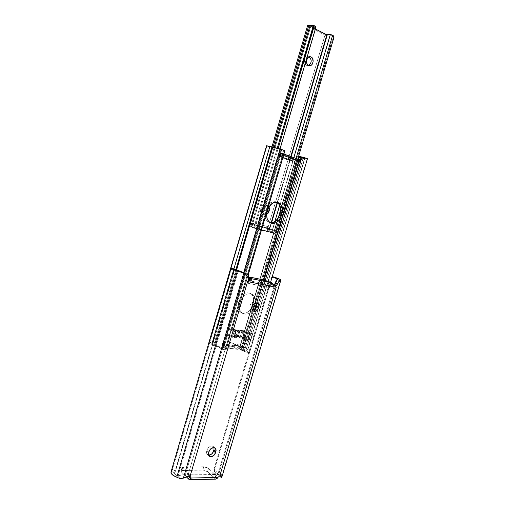<?xml version="1.0" encoding="UTF-8"?>
<svg xmlns="http://www.w3.org/2000/svg" width="505" height="505" viewBox="0 0 505 505"><rect width="100%" height="100%" fill="white"/><g stroke="black" fill="none" stroke-linecap="round" stroke-linejoin="round"><path stroke-width="0.38" stroke-dasharray="2.52 1.89" d="M254.488 302.053L256.609 303.12L254.488 302.053C250.676 301.144 247.759 308.656 251.37 310.076L252.45 310.316L250.852 309.754L249.792 307.981L250.209 304.799L251.755 302.842L254.488 302.053M252.721 310.632L252.039 310.278L252.721 310.632M206.741 451.06C206.337 452.575 206.577 453.736 207.467 454.532L208.584 455.018L207.296 454.38L206.551 452.587L207.795 448.402L208.931 447.114L211.021 446.048L212.946 446.294L214.006 447.638L213.217 446.477C210.699 445.423 208.653 446.565 207.075 449.923L208.975 451.577L207.075 449.923L206.741 451.06L208.634 452.72L206.741 451.06M207.492 471.683L215.225 478.772L188.965 479.384L215.225 478.772L216.001 479.125L207.492 471.683L202.808 470.054L205.365 470.508L207.492 471.683L208.47 468.394L207.492 471.683M186.534 477.029L181.169 471.746L181.327 470.641L202.808 470.054L203.78 466.772L208.47 468.394L215.124 474.435L208.06 468.072L205.68 467.03L203.78 466.772L202.808 470.054L182.703 470.325L183.694 466.974L203.78 466.772L183.694 466.974L182.703 470.325L180.992 471.058L181.453 472.087L182.45 468.709L189.23 475.098L190.095 474.233L216.323 473.759L215.408 476.821L216.374 475.154L217.907 474.126L274.701 284.151L217.907 474.126L215.408 476.821L217.169 478.424L215.408 476.821L216.323 473.759L215.452 474.605L188.908 474.927L182.45 468.709L181.983 467.693L183.694 466.974L182.084 467.491L182.45 468.709L181.453 472.087L186.534 477.029M231.101 267.94L231.126 269.399L172.464 469.492L171.429 471.342L174.591 472.863L175.058 474.34L177.438 475.824L180.342 478.696L177.438 475.824L185.468 474.403L244.843 273.091L244.452 272.889L244.843 273.091L185.468 474.403L188.163 474.675L246.124 278.388L188.163 474.675L189.299 476.486M231.126 269.399L234.383 270.516L175.538 470.963L234.383 270.516L231.126 269.399L172.464 469.492L175.538 470.963L174.591 472.863L171.429 471.342L171.031 471.948M277.125 279.839L218.476 475.003C218.482 474.037 217.396 473.097 215.206 472.2L214.322 471.487L214.196 470.408L271.999 277.523L214.196 470.408L214.044 468.962L271.09 277.725L271.532 278.236L271.09 277.725L272.252 276.677L271.09 277.725L214.044 468.962L214.145 470.931L214.701 471.916L215.206 472.2L215.042 470.704L213.994 469.511L214.537 470.445L220.313 473.381L221.644 474.927L221.828 476.108C221.859 474.119 219.593 472.32 215.042 470.704L215.206 472.2L217.674 473.576L218.463 475.028L219.113 473.791L217.907 474.126M218.072 474.075L218.646 473.917M221.79 477.288L280.679 280.685L221.79 477.288M238.303 270.813L178.057 475.672L238.303 270.813M245.72 273.723L244.843 273.091L246.326 274.575L245.72 273.723M246.541 275.585L246.326 274.575L246.402 276.626L248.536 277.611L246.402 276.626L246.541 275.585M246.219 277.232L246.105 278.053L246.219 277.232L248.359 278.217L246.219 277.232M280.578 279.94L221.506 477.774L280.603 279.896M172.464 469.492L175.538 470.963L174.528 473.034C174.421 473.993 175.393 474.921 177.438 475.824L184.401 474.473L186.863 476.865L184.401 474.473L186.168 474.422L188.7 474.997L189.293 476.316M273.205 285.091L271.589 284.738L271.273 283.248L269.967 287.623L248.548 283.412L249.88 278.924L248.548 283.412L249.009 280.041L248.548 283.412L269.967 287.623L269.872 286.114L270.97 282.447L269.872 286.114L267.978 285.23L269.02 281.739L267.978 285.23L260.132 282.901L250.095 280.894L248.908 280.793L247.949 281.298L248.466 281.872L269.443 285.742L260.132 282.901L261.167 279.404L260.132 282.901L250.095 280.894L251.143 277.359L250.095 280.894L248.908 280.793L249.956 277.245L248.908 280.793L247.987 281.26L249.047 277.681L248.176 281.519L269.443 285.742L269.967 287.623L271.273 283.248L271.841 284.889L273.697 285.71L271.999 284.94L273.205 285.091M249.205 279.915L248.719 280.161M248.498 280.199L246.983 279.839L246.124 278.388L247.198 279.947L248.87 280.679L247.482 280.035L248.498 280.199M189.16 477.376L190.095 474.233L189.16 477.376M218.463 475.028L219.505 475.962L218.463 475.028L277.131 278.867M272.725 283.898L271.273 283.248L272.725 283.898M273.388 285.394L272.694 285.079L273.388 285.394M276.904 280.168L275.825 281.556M263.339 279.972L262.303 283.469L263.339 279.972M231.246 268.83L231.132 267.959M221.607 476.146L221.133 475.716M215.124 474.435L215.502 474.605L216.323 473.759L190.095 474.233L189.28 475.104L188.908 474.927L215.124 474.435M269.714 222.585L267.227 221.177L265.504 218.621L264.822 215.294L265.295 211.721C264.134 217.232 265.586 220.849 269.651 222.572L269.714 222.585M276.727 202.189L275.572 201.773C271.267 201.255 268.136 203.572 266.173 208.729L265.295 211.721L267.107 212.296L265.295 211.721L266.829 207.025L268.843 204.096L270.118 202.997L272.978 201.735L275.856 201.849L277.163 202.429M244.584 314.104L243.044 313.624C239.938 311.793 238.909 308.637 239.963 304.161L238.265 303.278C237.211 307.741 238.24 310.884 241.346 312.715L244.584 314.104L247.507 313.883L250.366 312.38L252.418 310.266C250.139 313.144 247.532 314.426 244.584 314.104L240.336 312.09L239.326 311.08L238.051 308.347L238.265 303.278L240.67 297.098L244.483 293.645L247.45 292.818L250.221 293.329L251.408 294.074L253.138 296.372L253.744 301.144L252.664 305.254L253.377 302.855C254.463 298.278 253.371 295.084 250.095 293.272C245.234 292.06 241.579 294.421 239.124 300.355L240.828 301.226L239.597 305.897L240.254 310.72L242.034 312.999L244.584 314.104M296.782 158.652L295.779 158.444L296.467 160.331L298.367 160.729L296.069 160.066L295.779 158.444L294.623 162.313L281.733 157.781L282.895 153.848L282.238 154.795L281.279 154.947L283.166 155.332L282.68 154.883L283.879 153.678L280.641 153.028L280.635 154.309L281.279 154.947L280.875 154.681L229.516 328.73L228.108 328.824L231.277 329.935L237.792 330.346L248.763 332.404L249.716 332.094L246.181 331.103L228.096 328.856L226.442 334.878L229.554 335.768L236.081 336.115L247.065 338.123L248.024 337.788L244.489 336.803L226.612 334.518L226.442 334.878L227.799 334.537L223.949 347.579L222.516 347.775L222.648 348.071L280.944 149.657L281.329 150.515L280.572 153.324L280.875 154.681L229.516 328.73L246.181 331.103L296.921 160.375L297.899 159.725L296.467 160.331L296.921 160.375L246.181 331.103L249.716 332.094L248.22 332.164L255.038 309.237L248.22 332.164L231.183 329.702L282.756 155.06L283.501 155.452L281.279 154.947L282.895 153.848L283.917 154.057L279.682 153.255L291.29 157.421L296.725 158.639L283.993 154.094M246.175 337.782L242.356 350.622L241.668 350.091L241.579 348.002L240.872 347.484L228.866 346.007L227.875 346.323L226.568 348.28L225.596 348.614L229.459 335.528L246.175 337.782L247.949 338.52L244.123 351.379C246.989 352.503 248.839 352.837 249.666 352.364L307.191 158.677L303.202 157.863L304.559 158.532L247.854 349.75C247.734 348.904 245.954 347.894 242.526 346.72L298.808 157.402L296.29 156.455L298.386 157.055L296.29 156.455L239.843 346.506L296.29 156.455L296.542 156.752L240.323 346.007L296.542 156.752L304.818 158.658L247.841 349.795L304.559 158.532L247.538 349.839L245.929 350.129C245.986 350.691 247.153 351.385 249.445 352.206L307.444 158.728L303.429 157.825L304.818 158.658L303.814 158.633L298.808 157.402L242.526 346.72L247.147 348.803L247.841 349.795L246.156 349.915L246.049 350.451L249.666 352.338L246.831 352.301L242.697 350.716L246.516 337.883L242.697 350.716L242.356 350.622L246.175 337.782M229.459 335.528L225.482 348.658L229.459 335.528M229.346 335.566L225.482 348.658L226.013 349.22L229.889 336.096L229.346 335.566M266.634 145.844L266.943 146.122L266.577 145.749L208.849 342.737L209.48 342.169L212.34 343.097L211.829 343.817L212.801 344.524L219.574 346.739L223.084 348.545L222.699 347.61L224.921 347.244L226.713 345.035L227.641 345.149L227.995 346.575L228.885 343.577L238.474 344.782L237.59 347.749L238.714 346.518L239.616 346.632L239.995 349.069L240.683 349.599L244.489 336.803L227.799 334.537L223.923 347.579L226.164 349.492L225.072 349.813L221.424 348.987L243.928 272.656L221.424 348.987C224.05 349.832 225.634 350.022 226.164 349.548L230.046 336.406L229.371 336.633L231.107 330.762L231.776 330.548L283.614 154.233L282.68 154.89L231.056 329.715L282.712 154.852L231.069 329.74L231.618 330.251L248.012 274.752M230.835 267.997L208.982 342.554L209.48 342.169L266.943 146.122L281.746 149.682L280.944 149.657L281.266 150.907L284.511 151.544L281.266 150.907L280.641 153.028L283.879 153.678L284.845 150.844M240.683 349.599L244.489 336.803L248.024 337.788L249.716 332.094L248.024 337.788L247.065 338.123L247.949 338.52L244.123 351.379L240.683 349.599L244.452 350.685L240.715 349.599L242.059 350.52L241.63 349.056L239.957 348.04L240.683 349.599M299.869 156.569L302.059 157.175L244.452 350.685L245.632 351.234L303.341 157.484L302.059 157.175L244.452 350.685L245.632 351.234L303.385 157.497L245.651 351.24L303.379 157.497L300.854 157.169L301.895 157.781L244.975 348.974L243.637 349.454L245.676 351.24L243.65 349.649L245.013 348.898C244.944 348.431 243.959 347.869 242.053 347.219L297.729 159.94L242.053 347.219L239.843 346.506L240.323 346.007L242.526 346.72L240.323 346.007L239.843 346.506L243.89 347.945L244.975 348.974L301.895 157.781L298.745 157.162L301.902 157.812L300.942 157.124L303.385 157.497L245.676 351.24M252.715 333.792L251.01 339.518L247.949 338.52L251.01 339.518L246.825 339.284L237.76 337.106L235.185 337.738L229.371 336.633L230.04 336.317L229.554 335.768L233.057 336.69L234.295 336.178L241.466 337.144L246.112 338.457L247.065 338.123L246.112 338.457L247.816 332.707L248.763 332.404L252.715 333.792L248.542 333.515L239.477 331.312L238.158 331.842L235.759 331.76L231.107 330.762L231.77 330.466L231.277 329.935L234.339 330.813L236.012 330.384L243.17 331.4L247.816 332.707L243.334 331.45L241.63 337.201L238.366 336.425L240.071 330.668L237.792 330.346L236.081 336.115L234.263 336.204L235.98 330.409L234.339 330.813L232.616 336.646L233.84 336.589L235.564 330.769L233.84 336.589L234.263 336.204L236.012 330.384L237.792 330.346L236.081 336.115L238.366 336.425L240.071 330.668L243.334 331.45L241.63 337.201L243.94 337.94L245.645 332.189L243.94 337.94L246.112 338.457L247.816 332.707L248.763 332.404L252.715 333.792L249.792 333.723L248.075 339.486L251.01 339.518L252.715 333.792M265.207 280.553L249.653 332.795L265.207 280.553M221.424 348.987L219.189 347.219L212.416 345.212L209.739 343.88L208.836 342.927C209.146 343.709 210.724 344.612 213.571 345.635L214.253 345.805L236.473 270.194L214.253 345.805C218.267 346.619 220.603 347.61 221.259 348.778L221.424 348.987M223.084 348.545L281.752 149.682L223.027 348.526C221.203 347.225 218.412 346.146 214.663 345.281L272.839 147.315L266.943 146.122L209.48 342.169L212.34 343.097L269.904 146.974L212.34 343.097L211.854 343.488L269.607 146.696L211.778 343.602C211.822 344.075 212.782 344.631 214.663 345.281L272.839 147.315L281.695 149.669L223.027 348.526L222.648 348.071L281.178 149.631L281.746 149.682L223.084 348.538L281.752 149.682M232.237 346.146L237.167 349.176L227.572 348.014L222.339 344.467L230.76 345.508L237.167 349.176L238.114 349.302L239.035 348.633L237.59 347.749L238.474 344.782L237.887 345.71L237.116 345.78L233.07 343.318L232.237 346.146L229.043 345.111L229.882 342.289L233.07 343.318L232.237 346.146M280.155 148.956L279.574 148.943M281.096 149.789L284.902 150.528L281.096 149.789M263.364 279.985L256.382 303.461L263.364 279.985M254.545 309.628L247.873 332.063L254.545 309.628M255.246 303.202L255.555 300.317L254.867 297.224L253.138 294.92L250.613 293.752L247.684 293.91L244.786 295.387L242.375 297.963L240.828 301.226C243.29 295.28 246.958 292.906 251.825 294.118C254.949 295.804 256.092 298.834 255.246 303.202M243.713 272.58L221.228 348.854M235.81 269.941L213.571 345.635L235.81 269.941M251.843 307.488L249.918 310.316L247.261 312.38L244.319 313.252L242.88 313.195C246.617 313.472 249.603 311.572 251.843 307.488M256.603 303.972L263.711 280.092L256.603 303.972M303.505 157.301L299.951 156.594L303.379 157.497M283.488 155.388L283.166 155.332L283.488 155.388M282.895 153.848L279.997 153.268L279.107 156.272L281.443 156.758L281.733 157.781L282.895 153.848M279.107 156.272L279.997 153.268L279.669 153.236L280.231 153.495L279.347 156.493L278.785 156.241L281.443 156.758L294.327 161.303L289.908 160.211L288.488 159.681L289.365 156.714L282.099 154.126L281.216 157.124L279.347 156.493L280.231 153.495L280.824 153.703L279.94 156.702L280.824 153.703L282.099 154.126L281.216 157.124L288.488 159.681L289.365 156.714L290.205 157.042L289.327 160.009L290.205 157.042L290.785 157.251L289.908 160.211L290.785 157.251L292.849 157.844L291.972 160.805L292.849 157.844L295.779 158.444L294.623 162.313L294.327 161.303L290.413 160.382L279.107 156.272M281.443 156.758L281.733 157.781L294.623 162.313L294.383 161.322L281.443 156.758M240.872 347.484L241.63 349.056L239.957 348.04L239.522 346.575C238.688 346.31 238.038 346.701 237.59 347.749L239.035 348.633L240.872 347.484M227.218 347.307L225.565 348.608L223.923 347.579L225.565 346.278L227.218 347.307L229.207 346.114L229.428 347.465L228.026 348.185L222.686 344.966L223.526 342.112L227.534 344.587L228.298 344.517L228.885 343.577L227.995 346.575L229.428 347.465L227.995 346.575L227.553 345.092C226.695 344.814 226.032 345.212 225.565 346.278L227.218 347.307M229.043 345.111L223.324 344.404L224.157 341.557L229.882 342.289L229.043 345.111M224.157 341.557L223.324 344.404L222.295 344.536L222.686 344.966L223.526 342.112L223.134 341.683L224.157 341.557L231.599 342.687L237.116 345.78L227.534 344.587L223.178 341.822L224.157 341.557M240.866 347.484L228.866 346.007L229.636 347.017L227.982 348.179L237.584 349.334L240.86 347.484M237.116 345.78L238.474 344.782L228.885 343.577L227.534 344.587L237.116 345.78M249.792 333.723L247.816 339.448L249.792 333.723M247.816 339.448L249.533 333.685L245.171 332.644L243.454 338.419L247.816 339.448M245.171 332.644L243.454 338.419L241.137 337.675L242.855 331.899L245.171 332.644M241.762 331.633L242.855 331.899L241.137 337.675L240.045 337.416L241.762 331.633L240.045 337.416L237.76 337.106L239.477 331.312L241.762 331.633M238.878 331.337L239.477 331.312L237.76 337.106L237.154 337.138L238.878 331.337L236.744 337.523L238.878 331.337M236.744 337.523L238.467 331.703L236.031 331.798L234.301 337.649L236.744 337.523M236.031 331.798L234.03 337.611L236.031 331.798M234.03 337.611L235.759 331.76L231.107 330.762L229.371 336.633L234.03 337.611M228.165 329.039L226.442 334.878L232.616 336.646L234.339 330.813L228.165 329.039M254.589 303.461L253.377 302.855L254.589 303.461M240.828 301.226L239.124 300.355L238.265 303.278L239.963 304.161L240.828 301.226M266.173 208.729L267.991 209.297L266.173 208.729M306.636 65.385L308.637 65.48L307.274 65.593L305.531 64.489L304.78 63.087L304.553 60.505L305.967 57.545L307.179 56.794L309.016 56.876L307.936 56.661C304.319 56.516 303.208 64.015 306.636 65.385L308.58 65.454L306.636 65.385M264.506 214.739C262.606 213.943 261.918 212.27 262.455 209.72L260.694 209.165C260.163 211.702 260.845 213.369 262.745 214.164L265.163 214.833L266.684 214.467L264.506 214.739L262.133 213.912L260.795 212.327L260.479 210.8L261.041 207.991L262.259 205.876L264.159 204.79L266.103 205.099L267.644 207.429L267.177 211.008L265.384 213.615L262.758 214.17C264.784 214.461 266.261 213.407 267.177 211.008L267.517 209.846C268.054 207.271 267.353 205.592 265.409 204.815C263.402 204.55 261.943 205.611 261.041 207.991L262.802 208.546L262.335 212.157L262.897 213.539L264.506 214.739M327.202 35.053L268.944 231.625L271.564 222.781L268.944 231.625L266.874 230.899L274.676 233.487L268.654 231.53L271.153 222.787L269.493 228.393L268.868 228.475L269.298 227.029L253.535 222.831L253.106 224.302L252.595 223.917L310.657 26.531L315.398 29.012L310.657 26.531L251.61 227.086L310.619 26.468L315.776 26.822L256.281 228.658L251.743 227.13L310.771 26.449L315.776 26.822L256.748 227.906L280.029 148.981L256.931 227.345L255.075 226.859L278.116 148.647L255.075 226.859L254.507 227.818L253.756 228.033L277.195 148.413L253.756 228.033L250.802 226.985L274.164 147.536L250.802 226.985L248.675 226.208L256.344 228.708L253.756 228.033L256.344 228.708L256.931 227.345L255.075 226.859L253.781 228.039M290.792 156.512L277.182 202.442L290.792 156.512M269.02 206.861L267.877 205.642L265.933 205.333L264.027 206.419L262.802 208.546C263.711 206.154 265.169 205.093 267.177 205.352L269.02 206.861M333.66 35.931L274.676 233.487L333.395 35.874C331.533 35.464 330.453 35.47 330.163 35.893L271.835 232.47L267.006 230.93L324.993 35.116L326.969 35.83C328.692 36.265 329.752 36.309 330.15 35.969L271.823 232.483L275.055 233.493L276.008 232.35L297.565 159.814L276.008 232.35L274.234 231.883L278.425 217.775L273.944 232.407L272.845 232.919L271.557 232.641L274.789 221.752L271.557 232.641L268.938 231.631M252.538 224.018L252.91 223.822L253.106 224.302L252.241 227.244L257.184 228.879L252.241 227.244L268.016 231.359L272.53 233.102L257.184 228.879L258.055 225.924L253.87 224.428L253.535 222.831L253.106 224.302L251.37 223.69L267.113 227.862L267.536 227.559L267.006 230.93L324.993 35.116L308.492 26.5L249.735 226.423L248.668 226.215L249.874 226.455L250.802 223.38L251.168 223.216L251.37 223.69L251.174 223.216L250.732 223.526L252.494 224.144L250.732 223.526L249.874 226.455L256.344 228.708M333.691 35.95L331.034 34.63L333.395 35.874L331.091 35.571L328.888 36.183L325.719 35.426L308.492 26.5L307.614 25.547M280.578 210.516L296.063 158.393L280.578 210.516M279.688 205.232L293.822 157.598L279.688 205.232M291.164 156.645L277.529 202.663L291.164 156.645M315.966 26.607L313.403 25.452L315.972 26.613M273.028 147.163L249.735 226.423L251.629 227.086L252.494 224.144M272.201 232.837L274.701 233.493L276.008 232.35L274.234 231.883L273.457 232.767L272.201 232.837M252.241 227.244L251.263 225.943L251.37 223.69L253.106 224.302L252.241 227.244C251.237 226.688 250.947 225.508 251.37 223.69L268.868 228.475L269.298 228.172L269.506 228.645L267.726 228.026L267.543 227.559L267.113 227.862L267.025 230.078L268.016 231.359L268.868 228.475L267.113 227.862C266.703 229.642 267.006 230.81 268.016 231.359L269.298 227.029L269.26 228.506L271.28 229.421L270.415 232.325L270.8 232.47L271.665 229.56L273.407 230.179L272.094 229.844L271.229 232.773L261.401 230.217L262.278 227.25L258.592 226.107L257.72 229.062L257.184 228.879L258.055 225.924L258.592 226.107L257.72 229.062L259.261 229.611L260.138 226.644L259.261 229.611L260.511 229.99L261.382 227.023L260.511 229.99L261.148 230.154L262.026 227.193L261.148 230.154L262.278 227.25L272.094 229.844L271.229 232.773L271.576 232.868L272.447 229.945L271.576 232.868L272.201 233.032L273.072 230.11L272.201 233.032L272.536 233.102L273.218 230.103L272.353 233.02L270.8 232.47L271.665 229.56L271.28 229.421L270.415 232.325L252.241 227.244M269.506 228.645L268.654 231.53L266.874 230.899L267.726 228.026L269.506 228.645M271.28 229.421L261.382 227.023L254.293 224.693L271.28 229.421M253.579 223.986L253.535 222.831L269.298 227.029L269.449 228.702L254.293 224.693L253.579 223.986M262.802 208.546L261.041 207.991L260.694 209.165L262.455 209.72L262.802 208.546M257.222 303.303L255.094 302.236M209.234 456.084L207.467 454.532M280.584 279.959L221.828 476.108M174.528 473.034L234.383 269.121M249.098 280.83L247.198 279.947M273.849 285.798L271.841 284.889M247.949 281.298L248.365 279.884M213.994 469.486L214.145 470.931M190.543 476.77L188.7 474.997M219.107 473.791L221.405 475.855M181.983 467.693L180.992 471.058M215.502 474.605L189.28 475.104M215.13 448.112L213.217 446.477M253.27 311.061L251.37 310.076M270.945 223.008L269.651 222.572M243.044 313.624L241.346 312.715M229.333 335.541L225.47 348.633M226.164 349.548L230.046 336.406M248.195 274.979L231.776 330.548M228.096 328.856L280.944 149.657M222.516 347.775L226.379 334.689M270.579 282.282L249.666 352.364M231.056 329.715L282.68 154.89M280.168 148.943L221.259 348.778M269.575 146.639L211.778 343.602M243.637 349.454L300.854 157.169M301.902 157.812L245.013 348.898M247.854 349.75L304.812 158.671M303.202 157.863L245.929 350.129M283.343 155.376L281.455 154.991M298.449 160.754L296.631 160.375M278.785 156.241L279.669 153.236M281.5 156.777L294.383 161.322M240.386 349.498L242.059 350.52M241.194 347.585L239.522 346.575M229.207 346.114L227.553 345.092M223.134 341.683L222.295 344.536M237.584 349.334L227.982 348.179M237.331 345.862L227.749 344.669M251.825 294.118L250.095 293.272M277.409 202.316L275.572 201.773M309.489 65.7L307.766 65.637M330.163 35.893L271.823 232.483M310.619 26.468L251.61 227.086M313.416 25.42L253.762 228.026M248.668 226.215L271.993 146.822M272.239 232.849L274.701 233.493M251.174 223.216L252.91 223.822M269.298 228.172L267.543 227.559M273.407 230.179L272.536 233.102M267.177 205.352L265.409 204.815M264.519 214.739L262.758 214.17M309.887 56.705L307.936 56.661"/><path stroke-width="0.76" d="M256.609 303.12L257.222 303.303C260.87 304.685 257.998 312.235 254.154 311.377L252.721 310.632L254.154 311.377L256.218 310.992L257.481 310.013L258.724 307.823L258.844 305.437L258.263 304.136L257.241 303.309L254.539 303.486L252.323 305.878L251.9 309.073L252.961 310.853L254.154 311.377L253.485 311.175C249.868 309.754 252.79 302.211 256.609 303.12M252.45 310.316C256.193 309.186 257.417 306.769 256.136 303.076L256.811 305.127L256.294 307.526L254.76 309.47L252.45 310.316M210.92 456.722L209.36 456.198C208.477 455.403 208.23 454.241 208.634 452.72L208.817 455.554L209.682 456.419L211.614 456.646L214.309 454.961L215.887 451.622L215.717 448.8L214.859 447.929L213.628 447.613L210.838 448.756L209.695 450.05L208.634 452.72L208.975 451.577C210.56 448.206 212.611 447.051 215.13 448.112C216.045 448.913 216.298 450.081 215.887 451.622L213.968 449.98L212.403 453.301L211.134 454.393L209.019 455.055L210.92 456.722L209.019 455.055C211.178 454.822 212.719 453.503 213.634 451.11L215.547 452.758C214.625 455.163 213.085 456.482 210.92 456.722M277.125 279.839L277.163 279.486L280.231 280.83L277.163 279.486L275.402 282.535L277.586 283.507L278.861 281.519L280.679 280.685L280.603 279.896C280.212 279.246 277.662 278.186 272.946 276.721L272.252 276.677L273.413 277.245L271.999 277.523L273.413 277.245L277.138 278.855L276.639 280.464L277.125 278.804L272.946 276.721L279.511 279.107L280.54 279.751L280.679 280.711L278.861 281.519L276.614 285.432L275.294 286.026L276.229 287.244L219.808 475.843L217.838 477.427L191.13 478.014L190.871 479.03L189.722 479.75L186.534 477.029L188.965 479.384L189.937 479.731L190.871 479.03L189.16 477.376L189.293 476.316M247.627 281.569L249.009 280.78L248.233 279.012L248.662 276.993L248.359 275.238L247.576 274.366L243.839 273.06L183.378 478.128L180.342 478.696L175.229 476.581L171.801 474.233L170.987 472.074C170.829 473.892 172.761 475.609 176.769 477.225L237.407 270.964L243.839 273.06L183.378 478.128L187.936 476.461L189.899 476.417M171.031 471.948L172.464 469.492M275.825 281.556L275.402 282.535L277.586 283.507L277.409 284.094L275.225 283.116L275.402 282.535L274.701 284.151L273.205 285.091L271.81 282.825L269.582 281.916L261.659 279.511L250.101 277.22L249.009 277.744L250.928 278.905L251.231 280.711L249.533 280.988L248.327 279.764L248.681 276.374L247.576 274.366L237.407 270.964C233.203 269.601 230.993 268.641 230.772 268.079L231.101 267.94M221.815 476.865L221.506 477.774L221.607 476.146L221.815 476.865M231.132 267.959L230.861 268.256L232.003 268.957L237.407 270.964L176.769 477.225L180.342 478.696L189.312 476.316L190.543 476.77L191.13 478.014L190 476.449L247.601 281.582L276.248 287.263L219.808 475.843L221.013 475.691L221.607 476.146L221.133 475.716M244.111 272.732L234.408 269.083L235.317 269.733L246.907 274M190 476.449L247.601 281.582L276.248 287.263L275.294 286.026L273.388 285.394L274.783 286.019L273.931 285.836L273.211 285.11L274.701 284.151L275.225 283.116L277.409 284.094L275.995 285.849L274.089 285.88L271.81 282.825L250.411 278.489L270.97 282.447L261.167 279.404L251.143 277.359L249.009 277.718L251.301 279.581L249.88 278.924L249.205 279.915M234.478 269.152L231.082 267.928M248.719 280.161L249.88 278.924L251.301 279.581L251.231 280.711L250.265 281.134L248.593 280.357L250.265 281.134L248.87 280.679L249.533 280.988L249.009 280.78L247.601 281.582M189.299 476.486L189.16 477.376L190.871 479.03L191.13 478.014L217.838 477.427L219.808 475.843M214.006 447.638L213.968 449.98L214.006 447.638M221.506 477.774L219.505 475.962L221.506 477.774M231.05 267.928L234.408 269.083L231.05 267.928M249.009 280.041L249.584 278.11L249.009 280.041M273.697 285.71L274.089 285.88L273.697 285.71M277.138 279.789L276.904 280.168M231.126 269.399L231.246 268.83M217.169 478.424L217.838 477.427L216.001 479.125L217.169 478.424M219.946 475.798L220.672 475.672M215.547 452.758L213.634 451.11L213.968 449.98L215.887 451.622L215.547 452.758M271.526 223.197L271.463 223.178C267.391 221.455 265.946 217.832 267.107 212.296L266.634 215.887L267.315 219.22L269.032 221.79L271.526 223.197L272.946 223.399L275.85 222.755L278.489 220.843L280.464 217.945L281.986 213.306L282.465 209.771L281.828 206.457L280.155 203.862L277.693 202.391L274.808 202.278L271.949 203.547L268.647 207.587L267.107 212.296L267.991 209.297C269.96 204.121 273.098 201.792 277.409 202.316C281.657 203.988 283.185 207.65 281.986 213.306L280.149 212.738L278.634 217.358L275.402 221.341L272.586 222.642L270.32 222.718C274.48 222.92 277.466 220.571 279.278 215.673L281.108 216.254C279.113 221.493 275.919 223.81 271.526 223.197L270.888 222.983L271.526 223.197M283.943 154.069L296.833 158.671L297.843 160.319L298.821 160.773L283.501 155.452L298.367 160.729L296.782 158.652M248.012 274.752L284.511 151.544M284.845 150.844L280.395 148.956L243.928 272.656L280.168 148.912L243.713 272.58M303.505 157.301L299.212 156.626L298.739 157.188L302.022 157.85L301.403 159.94L298.12 159.264L298.739 157.188L302.022 157.85L303.612 157.32L307.444 158.728L270.573 282.282L307.45 158.721L302.817 157.333L302.022 157.85L301.403 159.94L298.12 159.264L297.899 159.725L298.922 156.847L299.869 156.569M300.967 160.42L265.207 280.553L300.967 160.42L300.229 160.647L300.967 160.42M284.915 150.679L280.168 148.912M279.574 148.943L266.577 145.749L271.974 146.822L235.81 269.941L271.974 146.822L280.155 148.956M298.821 160.773L263.364 279.985L298.821 160.773L300.229 160.647L299.219 160.723L263.711 280.092L299.219 160.723L298.821 160.773M256.382 303.461L254.545 309.628L256.382 303.461M252.418 310.266L253.611 308.271L255.246 303.202L255.107 303.726L254.589 303.461L255.107 303.726L254.249 306.611L252.418 310.266M236.473 270.194L272.656 147.031L236.473 270.194M266.634 145.844L230.835 267.997M277.163 202.429L278.312 203.319L279.985 205.901L280.628 209.209L280.149 212.738C281.291 207.833 280.149 204.317 276.727 202.189M252.525 305.727L251.843 307.488L252.525 305.727L254.249 306.611L252.525 305.727L252.664 305.254L252.525 305.727M298.569 157.105L297.729 159.94L298.569 157.105M255.038 309.237L256.603 303.972L255.038 309.237M296.833 158.671L283.993 154.094M281.108 216.254L279.278 215.673L280.149 212.738L281.986 213.306L281.108 216.254M311.086 56.97C314.52 58.403 313.334 65.909 309.71 65.707L308.58 65.454L310.531 65.568L311.736 64.81L313.138 61.862L312.608 58.529L311.673 57.349L310.449 56.749L309.129 56.838L307.911 57.589L306.497 60.556L307.04 63.908L308.58 65.454C305.153 64.084 306.264 56.554 309.887 56.705L311.086 56.97L309.129 56.926L311.086 56.97M308.637 65.48C311.856 62.797 312.021 59.943 309.129 56.926L310.657 58.479L311.244 60.928L310.701 63.447L308.637 65.48M315.398 29.012L326.804 34.984L290.792 156.512L326.804 34.984L327.202 35.053L291.164 156.645L327.215 35.009L315.398 29.012M277.182 202.442L271.153 222.787L277.182 202.442M266.684 214.467L268.237 213.053L268.944 211.563L269.506 208.767L269.02 206.861L269.291 210.402L267.808 209.935L269.291 210.402L268.944 211.563L266.684 214.467M331.551 34.82L333.691 35.95L333.963 37.383L332.271 36.493L331.646 34.877L330.352 34.492L293.822 157.598L330.352 34.492L331.646 34.877L332.271 36.493L296.063 158.393L332.271 36.493L333.963 37.383L297.565 159.814L333.963 37.383L333.66 35.931M278.425 217.775L280.578 210.516L278.425 217.775M274.789 221.752L279.688 205.232L274.789 221.752M277.529 202.663L271.564 222.781L277.529 202.663M327.202 35.053L328.13 34.498L330.352 34.492C328.502 34.315 327.461 34.485 327.215 35.009M315.751 27.813L280.029 148.981L315.751 27.813L313.977 26.885L278.116 148.647L313.977 26.885L315.751 27.813M313.725 25.427L277.195 148.413L313.428 25.357L314.009 25.793L313.977 26.885L313.725 25.427L315.972 26.613M307.608 25.572L310.064 25.433L274.164 147.536L310.064 25.433C311.932 25.862 313.043 25.869 313.403 25.452L307.614 25.547L271.993 146.822M307.697 25.862L308.492 26.5L273.028 147.163M267.461 211.096L268.944 211.563L267.461 211.096M280.673 280.73L221.821 477.2M230.772 268.079L170.987 472.074M248.365 279.884L249.009 277.718M216.007 479.125L189.848 479.744M271.463 223.178L270.945 223.008M284.902 150.711L248.195 274.979M307.45 158.721L270.579 282.282M208.836 342.769L266.583 145.737M303.612 157.32L299.793 156.556"/></g></svg>
